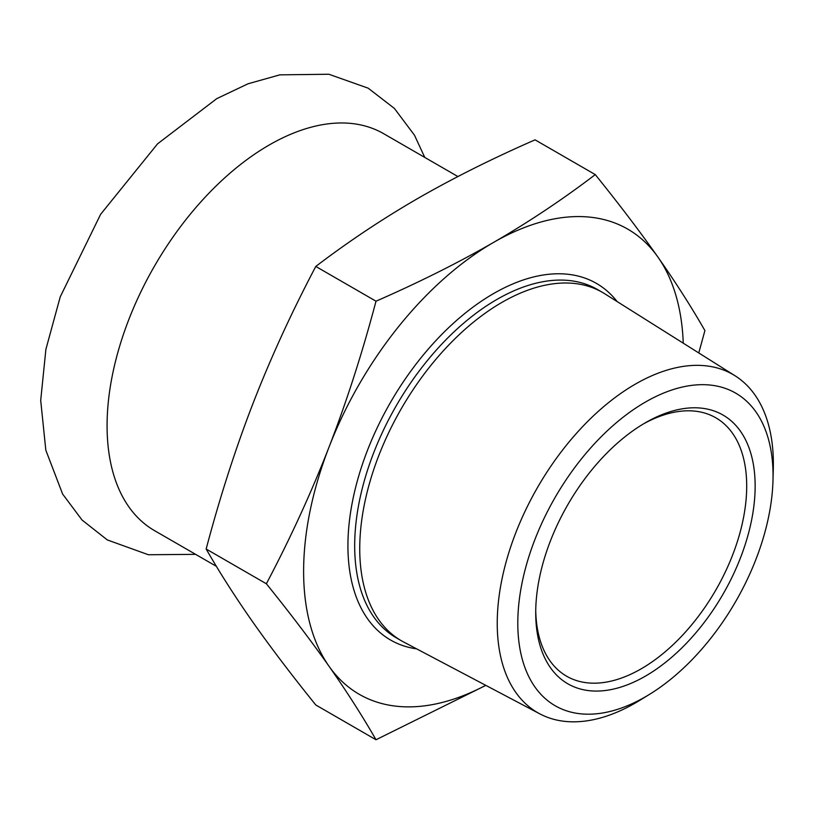 <?xml version="1.0" encoding="UTF-8"?>
<svg xmlns="http://www.w3.org/2000/svg" width="814" height="814" viewBox="0 0 814 814"><rect width="100%" height="100%" fill="white"/><g stroke="black" fill="none" stroke-linecap="round" stroke-linejoin="round"><path stroke-width="1.22" d="M457.895 176.546L383.699 133.71A229.161 132.306 120 0 0 269.119 145.055A229.161 132.306 120 0 0 119.414 346.998A229.161 132.306 120 0 0 154.538 530.636L216.402 566.351M643.294 423.992A149.196 86.142 -60 0 1 715.801 417.786A149.196 86.142 -60 0 1 738.674 537.342A149.196 86.142 -60 0 1 641.208 668.813A149.196 86.142 -60 0 1 566.615 676.2A149.196 86.142 -60 0 1 535.734 610.307M645.421 422.741L645.431 422.741A155.169 89.581 120 0 0 535.714 612.779A155.169 89.581 120 0 0 645.431 676.119A155.169 89.581 120 0 0 755.148 486.09A155.169 89.581 120 0 0 645.431 422.741M645.431 402.065A180.484 104.202 -60 0 1 772.985 480.514A180.484 104.202 -60 0 1 649.521 694.362A180.484 104.202 -60 0 1 517.816 625.467A180.484 104.202 -60 0 1 645.431 402.065M772.985 480.514L773.3 469.027A195.258 112.729 120 0 0 735.052 375.773A195.258 112.729 120 0 0 635.307 384.157A195.258 112.729 120 0 0 507.173 558.18A195.258 112.729 120 0 0 539.845 713.878A195.258 112.729 120 0 0 635.307 703.011A195.258 112.729 120 0 0 639.733 700.376L649.521 694.362M735.052 375.773L604.69 293.742A201.119 116.117 120 0 0 602.513 292.419A201.119 116.117 120 0 0 501.953 302.381A201.119 116.117 120 0 0 370.563 479.609A201.119 116.117 120 0 0 401.394 640.771A201.119 116.117 120 0 0 403.632 642.002L539.845 713.878M683.251 343.172A268.549 155.047 120 0 0 657.966 257.143A268.549 155.047 120 0 0 493.508 242.45A268.549 155.047 120 0 0 329.06 447.028A268.549 155.047 120 0 0 329.06 666.31A268.549 155.047 120 0 0 485.714 685.317M206.156 549.012C219.821 497.374 235.47 448.768 253.103 403.184C270.828 357.651 291.727 312.067 315.791 266.443C348.331 241.646 382.254 219.037 417.551 198.596C452.96 178.215 492.124 158.628 535.063 139.845L595.278 174.603C562.739 199.399 528.815 222.008 493.508 242.45C458.109 262.83 418.935 282.417 376.007 301.2C362.332 352.838 346.683 401.444 329.06 447.028C311.324 492.562 290.435 538.146 266.371 583.77L206.156 549.012C219.821 572.853 235.47 597.334 253.103 622.456C270.828 647.629 291.727 675.142 315.791 704.985L376.007 739.753L485.836 685.378M376.007 301.2L315.791 266.443M698.768 352.94L704.914 330.586C691.239 306.736 675.589 282.255 657.966 257.143C640.242 231.959 619.342 204.456 595.278 174.603M266.371 583.77C290.435 613.624 311.324 641.127 329.06 666.31C346.683 691.422 362.332 715.903 376.007 739.753M617.154 301.577A205.891 118.875 120 0 0 493.508 293.61A205.891 118.875 120 0 0 353.52 496.398A205.891 118.875 120 0 0 416.646 648.87M401.394 640.771L396.326 637.84A201.119 116.117 -60 0 1 365.506 476.689A201.119 116.117 -60 0 1 496.886 299.46A201.119 116.117 -60 0 1 597.445 289.499L602.513 292.419M424.776 157.428L414.479 135.205L394.403 108.425L368.172 88.177L328.846 74.247L279.833 74.847L248.016 83.791L216.738 98.657L157.57 143.834L100.641 214.286L60.236 296.835L45.889 349.369L40.7 400.417L45.818 450.173L62.617 494.037L82.061 520.044L107.316 539.936L148.372 554.741L195.614 554.354"/></g></svg>
